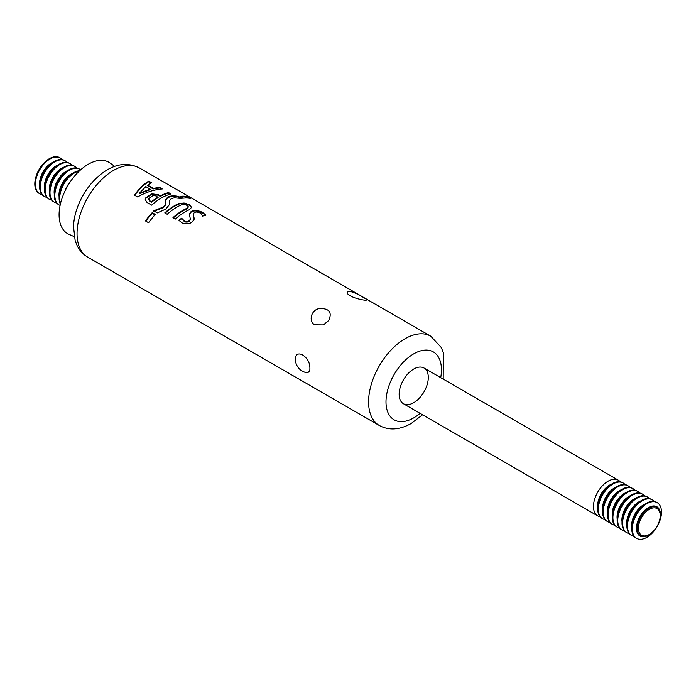 <?xml version="1.0" encoding="UTF-8"?>
<svg xmlns="http://www.w3.org/2000/svg" width="696" height="696" viewBox="0 0 696 696"><rect width="100%" height="100%" fill="white"/><g stroke="black" fill="none" stroke-linecap="round" stroke-linejoin="round"><path stroke-width="1.04" d="M46.884 197.359A20.61 11.902 -60 0 1 44.535 196.516L43.926 196.159A20.61 11.902 -60 0 1 43.926 172.364A20.61 11.902 -60 0 1 64.537 160.463L65.146 160.811A20.61 11.902 -60 0 1 67.051 162.429M44.535 196.516A20.61 11.902 -60 0 1 44.535 172.712A20.61 11.902 -60 0 1 65.146 160.811M51.739 200.161A20.61 11.902 -60 0 1 49.39 199.317L48.781 198.969A20.61 11.902 -60 0 1 48.781 175.166A20.61 11.902 -60 0 1 69.391 163.273L70 163.621A20.61 11.902 -60 0 1 71.906 165.23M49.39 199.317A20.61 11.902 -60 0 1 49.39 175.523A20.61 11.902 -60 0 1 70 163.621M56.593 202.962A20.61 11.902 -60 0 1 54.253 202.127L53.644 201.77A20.61 11.902 -60 0 1 53.644 177.976A20.61 11.902 -60 0 1 74.254 166.074L74.864 166.422A20.61 11.902 -60 0 1 76.76 168.032M54.253 202.127A20.61 11.902 -60 0 1 54.253 178.324A20.61 11.902 -60 0 1 74.864 166.422M60.1 205.398A20.61 11.902 -60 0 1 59.108 204.929L58.499 204.581A20.61 11.902 -60 0 1 58.499 180.777A20.61 11.902 -60 0 1 79.109 168.876L79.718 169.232A20.61 11.902 -60 0 1 80.623 169.85M59.108 204.929A20.61 11.902 -60 0 1 59.108 181.125A20.61 11.902 -60 0 1 79.718 169.232M60.378 204.128A20.61 11.902 -60 0 1 63.362 183.579A20.61 11.902 -60 0 1 79.657 170.729M60.543 203.45A20.61 11.902 -60 0 1 63.962 183.935A20.61 11.902 -60 0 1 79.153 171.207M147.63 185.127L151.467 182.665L148.822 181.125C144.037 183.787 139.252 188.451 134.467 195.124L137.59 196.951C145.821 192.287 154.051 189.625 162.281 188.955L159.636 187.415L153.207 188.372L147.63 185.127L147.63 185.693L153.207 188.938L153.207 188.372M145.699 197.908L145.238 199.595L147.039 202.484L151.632 205.137A51.53 29.745 -60 0 1 170.946 193.975L168.536 192.583A51.53 29.745 120 0 0 160.324 195.854L158.149 194.602L151.467 193.819L145.699 197.908L145.699 198.473L151.467 194.375L158.149 195.158L160.324 196.411L160.324 195.854M193.262 214.664L193.262 214.098C194.471 211.619 197.02 211.393 200.9 213.42L202.632 216.169A51.53 29.885 -59.8 0 1 205.781 215.073L202.536 212.358C195.359 209.191 190.974 209.818 189.39 214.255L190.295 218.814C189.773 221.111 187.903 221.937 184.675 221.302L181.604 218.17A51.53 29.885 120.2 0 0 178.933 220.388L182.517 223.198C189.016 224.66 192.905 223.068 194.167 218.431A134.841 13.094 -94 0 0 193.262 214.098L193.262 214.664A133.04 12.911 86 0 1 194.167 218.988L194.201 219.196M190.295 218.814L190.295 219.379C189.773 221.676 187.903 222.511 184.675 221.876L184.675 221.302M189.338 213.742L189.39 214.255M175.357 219.066A51.53 29.745 -60 0 1 189.408 209.679L191.609 207.356L189.408 204.728L184.118 203.014L178.785 203.545A51.53 29.745 120 0 0 164.778 212.889L167.188 214.281A51.53 29.745 -60 0 1 181.412 204.841L184.318 204.511L187.207 205.398L188.407 206.877L187.207 208.191A51.53 29.745 120 0 0 172.947 217.665L175.357 219.066M183.518 198.134A51.53 29.745 -60 0 1 190.278 198.412L187.146 196.603A51.53 29.745 120 0 0 180.377 196.324L183.518 198.134M152.206 212.671A51.53 29.745 120 0 0 145.447 220.936L148.587 222.746A51.53 29.745 -60 0 1 155.347 214.481L152.206 212.671L152.206 213.281L154.982 214.881M182.065 198.517L178.454 196.42C170.746 194.958 166.379 196.498 165.335 201.057L165.256 204.694L163.49 206.99L153.685 210.792L157.296 212.906L165.709 209.148L169.398 204.641A97.127 2.41 -89 0 1 169.58 201.301C169.85 199.317 171.564 198.169 174.713 197.855L182.065 198.517M303.16 371.447C293.573 367.627 292.181 350.236 302.212 354.699C307.841 358.283 310.381 363.408 309.833 370.081C308.841 372.986 306.614 373.439 303.16 371.447M362.886 297.149C365.739 298.732 366.992 299.689 366.635 300.028C364.956 301.081 347.678 296.94 347.321 292.877C345.842 288.901 357.248 293.407 362.886 297.149M314.94 324.832C308.267 321.944 310.808 309.52 319.786 308.528C329.304 308.398 332.296 312.382 328.756 320.491L323.362 324.928L314.94 324.832M74.159 236.623L68.939 234.317A41.221 23.803 -60 0 1 67.625 186.049A41.221 23.803 -60 0 1 110.081 163.055L114.692 166.414M413.72 402.688A20.61 11.902 -60 0 1 403.419 403.715A20.61 11.902 -60 0 1 403.419 379.912A20.61 11.902 -60 0 1 424.029 368.019A20.61 11.902 -60 0 1 427.187 384.531A20.61 11.902 -60 0 1 413.72 402.688M153.685 211.393L163.49 207.565L165.256 205.259L165.335 201.614C166.379 197.064 170.755 195.524 178.454 197.02L178.454 196.42M178.454 197.02L180.499 198.203M145.795 221.137A50.843 29.354 -60 0 1 152.206 213.281M181.299 196.855A50.843 29.354 -60 0 1 187.146 197.281L187.146 196.603M187.146 197.281L188.633 198.143M165.169 213.115A50.843 29.354 -60 0 1 178.785 204.111L181.221 203.519L186.963 204.241L189.408 205.311L191.583 207.634M173.339 217.891A50.843 29.354 -60 0 1 187.207 208.756L188.407 206.877M179.246 220.702A50.843 29.484 -59.8 0 1 181.604 218.744L181.604 218.17M189.39 214.82C190.974 210.383 195.359 209.757 202.536 212.941L205.781 215.647M181.604 218.744L184.675 221.876M145.255 199.882L145.699 198.473M160.324 196.411A50.843 29.354 -60 0 1 168.536 193.166L168.536 192.583M148.927 198.377L149.631 200.509L151.58 202.223A50.843 29.354 120 0 1 158.105 197.62L156.182 195.933L152.963 195.567L148.927 198.377L148.77 199.404M151.58 201.649A51.53 29.745 -60 0 1 158.105 197.055M151.58 202.223L149.631 201.083L148.927 198.952M168.536 193.166L170.259 194.167M153.207 188.938L159.636 187.998L159.636 187.415M159.636 187.998L161.411 189.025M134.754 195.298C139.452 188.807 144.142 184.283 148.822 181.708L148.822 181.125M148.822 181.708L150.954 182.944M139.417 193.227L139.417 193.792L150.145 189.686L150.145 189.129L145.812 186.606L139.417 193.227L150.145 189.129M42.021 194.549A20.61 11.902 -60 0 1 39.672 193.706A20.61 11.902 -60 0 1 39.672 169.911A20.61 11.902 -60 0 1 60.282 158.009A20.61 11.902 -60 0 1 62.188 159.619M39.672 193.706L39.072 193.357A20.61 11.902 -60 0 1 39.072 169.563A20.61 11.902 -60 0 1 59.682 157.661L60.282 158.009M625.112 484.616A20.61 11.902 120 0 0 623.207 483.007A20.61 11.902 120 0 0 602.597 494.908A20.61 11.902 120 0 0 602.597 518.711A20.61 11.902 120 0 0 604.946 519.547M602.597 518.711L601.988 518.355A20.61 11.902 -60 0 1 598.83 501.842A20.61 11.902 -60 0 1 612.297 483.677A20.61 11.902 -60 0 1 622.598 482.659L623.207 483.007M620.249 481.815A20.61 11.902 120 0 0 618.344 480.205A20.61 11.902 120 0 0 597.733 492.107A20.61 11.902 120 0 0 597.733 515.901A20.61 11.902 120 0 0 600.082 516.745M607.451 521.513L606.842 521.165A20.61 11.902 -60 0 1 603.684 504.643A20.61 11.902 -60 0 1 617.152 486.487A20.61 11.902 -60 0 1 627.453 485.46L628.062 485.817A20.61 11.902 120 0 0 607.451 497.71A20.61 11.902 120 0 0 607.451 521.513A20.61 11.902 120 0 0 609.8 522.357M629.967 487.426A20.61 11.902 120 0 0 628.062 485.817M612.315 524.314L611.706 523.966A20.61 11.902 -60 0 1 608.548 507.454A20.61 11.902 -60 0 1 622.007 489.288A20.61 11.902 -60 0 1 632.316 488.27L632.925 488.618A20.61 11.902 120 0 0 612.315 500.52A20.61 11.902 120 0 0 612.315 524.314A20.61 11.902 120 0 0 614.655 525.158M634.822 490.228A20.61 11.902 120 0 0 632.925 488.618M617.169 527.124L616.56 526.768A20.61 11.902 -60 0 1 613.402 510.255A20.61 11.902 -60 0 1 626.87 492.089A20.61 11.902 -60 0 1 637.171 491.072L637.78 491.42A20.61 11.902 120 0 0 617.169 503.321A20.61 11.902 120 0 0 617.169 527.124A20.61 11.902 120 0 0 619.518 527.968M639.685 493.038A20.61 11.902 120 0 0 637.78 491.42M622.024 529.926L621.424 529.578A20.61 11.902 -60 0 1 618.257 513.056A20.61 11.902 -60 0 1 631.724 494.899A20.61 11.902 -60 0 1 642.034 493.873L642.634 494.23A20.61 11.902 120 0 0 622.024 506.131A20.61 11.902 120 0 0 622.024 529.926A20.61 11.902 120 0 0 624.373 530.77M644.539 495.839A20.61 11.902 120 0 0 642.634 494.23M626.887 532.727L626.278 532.379A20.61 11.902 -60 0 1 623.12 515.867A20.61 11.902 -60 0 1 636.579 497.701A20.61 11.902 -60 0 1 646.888 496.683L647.497 497.031A20.61 11.902 120 0 0 626.887 508.933A20.61 11.902 120 0 0 626.887 532.727A20.61 11.902 120 0 0 629.227 533.571M649.403 498.64A20.61 11.902 120 0 0 647.497 497.031M631.742 535.537L631.133 535.189A20.61 11.902 -60 0 1 627.975 518.668A20.61 11.902 -60 0 1 641.442 500.511A20.61 11.902 -60 0 1 651.743 499.484L652.352 499.841A20.61 11.902 120 0 0 631.742 511.734A20.61 11.902 120 0 0 631.742 535.537A20.61 11.902 120 0 0 634.091 536.381M654.257 501.451A20.61 11.902 120 0 0 652.352 499.841M636.605 538.339L635.996 537.991A20.61 11.902 -60 0 1 632.838 521.478A20.61 11.902 -60 0 1 646.297 503.312A20.61 11.902 -60 0 1 656.606 502.295L657.215 502.642A20.61 11.902 120 0 0 636.596 514.544A20.61 11.902 120 0 0 636.605 538.339A20.61 11.902 120 0 0 646.906 537.321A20.61 11.902 120 0 0 660.373 519.155A20.61 11.902 120 0 0 657.215 502.642M648.924 535.05A16.408 9.474 120 0 0 659.39 521.408A16.408 9.474 120 0 0 657.964 508.045A16.408 9.474 120 0 0 640.72 516.919A16.408 9.474 120 0 0 641.66 536.294A16.408 9.474 120 0 0 648.924 535.05M649.333 534.467A15.408 8.891 -60 0 1 639.902 521.052A15.408 8.891 -60 0 1 658.773 510.159A15.408 8.891 -60 0 1 649.333 534.467M87.713 257.146L379.25 425.456A51.53 29.745 -60 0 1 379.25 365.965A51.53 29.745 -60 0 1 430.78 336.212L139.244 167.893A51.53 29.745 -60 0 0 87.713 197.647A51.53 29.745 -60 0 0 87.713 257.146C83.129 254.423 79.622 250.647 77.204 245.81L75.177 240.755L73.48 226.374C74.046 215.969 77.195 205.694 82.928 195.524C88.853 185.179 96.266 177.054 105.157 171.164C116.789 163.534 128.151 162.446 139.244 167.893M420.097 413.346A39.211 22.637 -60 0 1 413.72 417.878A39.211 22.637 -60 0 1 386.08 399.347A39.211 22.637 -60 0 1 417.991 351.767A39.211 22.637 -60 0 1 440.707 377.641M165.335 201.614L165.335 201.057M163.49 207.565L163.49 206.99M165.256 205.259L165.256 204.694M178.785 204.111L178.785 203.545M187.207 208.756L187.207 208.191M202.536 212.941L202.536 212.358M151.467 194.375L151.467 193.819M158.149 195.158L158.149 194.602M149.631 201.083L149.631 200.509M65.032 190.982A16.895 9.753 -60 0 1 70.601 181.325M59.117 196.838A16.895 9.753 -60 0 1 72.715 173.287M54.262 194.027A16.895 9.753 -60 0 1 67.86 170.485M49.407 191.226A16.895 9.753 -60 0 1 62.997 167.675M44.544 188.416A16.895 9.753 -60 0 1 58.142 164.874M39.689 185.614A16.895 9.753 -60 0 1 53.288 162.072M597.751 507.81A16.895 9.753 -60 0 1 611.34 484.259M602.606 510.612A16.895 9.753 -60 0 1 616.204 487.07M607.469 513.422A16.895 9.753 -60 0 1 621.058 489.871M612.323 516.223A16.895 9.753 -60 0 1 625.922 492.672M617.178 519.025A16.895 9.753 -60 0 1 630.776 495.482M622.041 521.835A16.895 9.753 -60 0 1 635.631 498.284M626.896 524.636A16.895 9.753 -60 0 1 640.494 501.094M631.759 527.446A16.895 9.753 -60 0 1 645.349 503.895M645.409 536.451A16.895 9.753 -60 0 1 636.527 527.063A16.895 9.753 -60 0 1 647.41 508.21A16.895 9.753 -60 0 1 659.982 511.212M379.25 425.456C388.82 430.667 399.46 430.015 411.171 423.516L422.576 414.772M443.187 379.076L443.343 352.698L441.29 347.548L430.78 336.212M618.344 480.205L424.029 368.019M597.733 515.901L403.419 403.715"/></g></svg>
